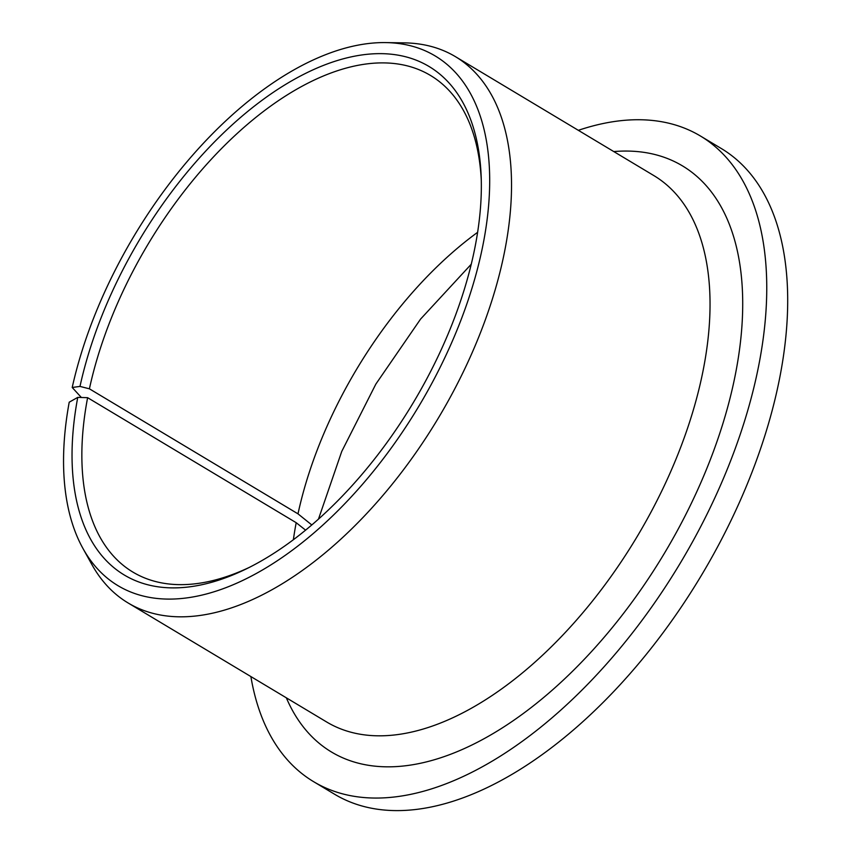 <?xml version="1.0" encoding="UTF-8"?>
<svg xmlns="http://www.w3.org/2000/svg" width="852" height="852" viewBox="0 0 852 852"><rect width="100%" height="100%" fill="white"/><g stroke="black" fill="none" stroke-linecap="round" stroke-linejoin="round"><path stroke-width="1.28" d="M77.756 397.383A296.432 159.271 -59.1 0 0 246.239 568.923A296.432 159.271 -59.1 0 0 481.188 176.96A296.432 159.271 -59.1 0 0 301.193 75.626A296.432 159.271 -59.1 0 0 79.992 386.414L72.207 387.479A308.712 165.874 -59.1 0 1 385.977 42.6A308.712 165.874 -59.1 0 1 418.95 406.053A308.712 165.874 -59.1 0 1 82.857 548.273A308.712 165.874 -59.1 0 1 69.214 402.197L77.756 397.383L87.618 397.682L296.198 522.702L305.57 530.136M87.618 397.682A289.488 155.543 -59.1 0 0 132.869 572.075A289.488 155.543 -59.1 0 0 249.125 567.485M481.284 180.187A289.488 155.543 -59.1 0 0 430.548 75.487A289.488 155.543 -59.1 0 0 236.686 133.913A289.488 155.543 -59.1 0 0 89.417 388.821L79.992 386.414M477.642 232.298A289.488 155.543 -59.1 0 0 297.998 513.852L311.779 524.938M250.882 676.573A376.328 202.201 -59.1 0 0 313.547 781.635A376.328 202.201 -59.1 0 0 680.471 562.81A376.328 202.201 -59.1 0 0 700.525 136.064A376.328 202.201 -59.1 0 0 578.327 130.324M313.547 781.635L334.485 794.181A376.328 202.201 -59.1 0 0 701.409 575.366A376.328 202.201 -59.1 0 0 721.463 148.621L700.525 136.064M81.366 397.49L72.207 387.479M82.857 548.273L91.835 564.471A318.435 171.092 -59.1 0 0 128.045 602.928A318.435 171.092 -59.1 0 0 438.514 417.778A318.435 171.092 -59.1 0 0 455.479 56.679A318.435 171.092 -59.1 0 0 404.498 42.877L385.977 42.6M297.998 513.852L89.417 388.821M296.198 522.702A289.488 155.543 -59.1 0 0 293.376 539.699M128.045 602.928L326.561 721.932A318.435 171.092 -59.1 0 0 637.03 536.771A318.435 171.092 -59.1 0 0 654.006 175.682L455.479 56.679M286.336 697.82A341.599 183.542 -59.1 0 0 664.453 553.214A341.599 183.542 -59.1 0 0 613.781 151.571M471.294 264.173L420.579 319.085L375.87 384.06L341.758 451.411L318.488 519.081"/></g></svg>
